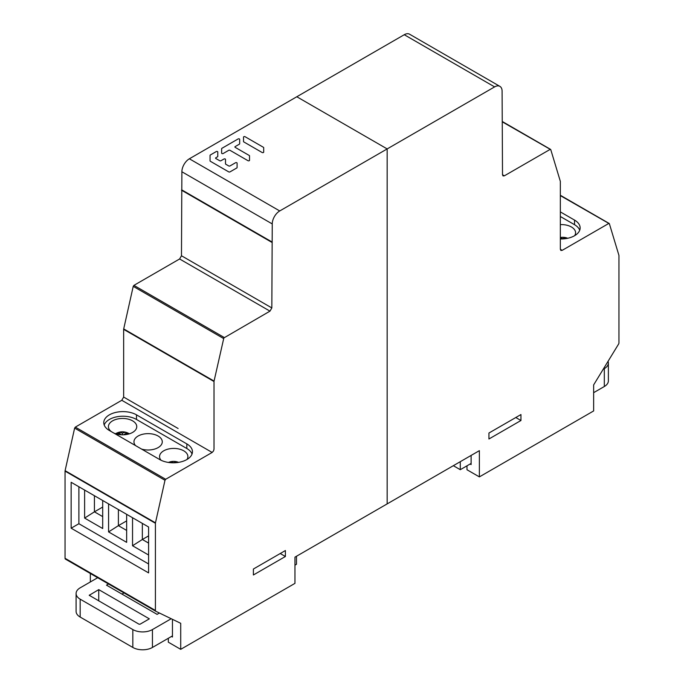 <?xml version="1.0" encoding="UTF-8"?>
<svg xmlns="http://www.w3.org/2000/svg" width="684" height="684" viewBox="0 0 684 684"><rect width="100%" height="100%" fill="white"/><g stroke="black" fill="none" stroke-linecap="round" stroke-linejoin="round"><path stroke-width="1.03" d="M171.222 618.721L152.447 629.562A13.868 8.011 180 0 1 132.824 629.562L80.165 599.167A13.868 8.011 180 0 1 76.095 593.498L76.095 611.385A13.868 8.011 0 0 0 80.165 617.053L132.824 647.449A13.868 8.011 0 0 0 152.455 647.449L172.453 635.898M294.958 565.164L296.488 564.274L296.488 556.246M121.974 594.097L124.009 592.925M76.095 593.498A13.868 8.011 180 0 1 80.156 587.838L97.675 577.724M108.517 583.982L106.49 585.153L157.089 614.369L159.415 613.018M149.343 618.84L98.744 589.625L89.236 595.294L139.023 624.201L140.058 624.201L149.343 618.84M98.744 589.625L98.744 600.954M178.379 462.41A10.927 6.31 -120 0 0 177.737 462.11L177.737 462.504M173.608 462.803L173.608 462.735A13.064 7.541 -120 0 0 169.478 462.11A10.927 6.31 120 0 0 168.7 462.478M177.737 462.11A13.064 7.541 120 0 0 173.608 462.735M169.478 462.11L169.547 462.589M124.915 434.708A13.064 7.541 60 0 0 124.454 434.357A13.064 7.541 -60 0 1 128.583 433.733A10.927 6.31 60 0 0 127.549 433.058A10.927 6.31 -120 0 0 126.514 432.536L127.446 433.63M123.565 434.802L126.514 433.1M122.385 434.819L122.385 433.169A13.064 7.541 -120 0 0 118.255 432.536A10.927 6.31 120 0 0 116.186 433.733A13.064 7.541 -120 0 1 120.316 434.357M126.514 432.536A13.064 7.541 120 0 0 122.385 433.169M118.255 432.536L121.384 434.785M117.126 433.63L118.255 432.981M593.644 392.676L604.314 386.52A13.868 8.011 0 0 0 608.375 380.851L608.375 362.973A13.868 8.011 180 0 1 604.314 368.633L603.185 369.283M453.338 465.693L460.281 469.694L471.114 463.436M460.281 461.691L460.281 469.694M608.067 361.289A13.868 8.011 180 0 1 608.375 362.973M567.498 238.314A10.927 6.31 -120 0 0 566.882 238.023L566.882 238.434M566.882 238.023A13.064 7.541 120 0 0 562.752 238.656A13.064 7.541 -120 0 0 560.341 237.964M245.086 136.723L263.425 147.308A0.906 0.522 180 0 1 263.691 147.676L263.691 152.139A0.906 0.522 180 0 1 262.134 152.506L243.795 141.921A0.906 0.522 180 0 1 243.53 141.554L243.53 137.091A0.906 0.522 180 0 1 245.086 136.723M249.523 160.312A0.906 0.522 180 0 1 247.967 160.689L230.012 150.318A0.906 0.522 0 0 0 228.721 150.318L223.198 153.507A0.906 0.522 180 0 1 221.642 153.139L221.642 148.676A0.906 0.522 180 0 1 221.907 148.308L238.118 138.946A0.906 0.522 180 0 1 239.665 139.322L239.665 143.785A0.906 0.522 180 0 1 239.4 144.153L235.159 146.598A0.906 0.522 0 0 0 235.159 147.342L249.258 155.482A0.906 0.522 180 0 1 249.523 155.858L249.523 160.312M228.721 165.93A0.906 0.522 0 0 0 230.012 165.93L235.535 162.741A0.906 0.522 180 0 1 237.091 163.108L237.091 167.571A0.906 0.522 180 0 1 236.826 167.948L230.012 171.881A0.906 0.522 180 0 1 228.721 171.881L210.321 161.253A0.906 0.522 180 0 1 210.048 160.877L210.048 155.371A0.906 0.522 180 0 1 210.321 154.994L216.221 151.591A0.906 0.522 180 0 1 217.777 151.959L217.777 156.422A0.906 0.522 180 0 1 217.512 156.79L215.845 157.756A0.906 0.522 0 0 0 215.845 158.5L219.709 160.723A0.906 0.522 0 0 0 220.992 160.723L223.95 159.021A0.906 0.522 180 0 1 225.506 159.398L225.506 163.852A0.906 0.522 0 0 0 225.771 164.228L228.721 165.93M387.161 503.894L294.958 557.135L294.958 583.366L180.713 649.338L180.713 623.312L155.815 611.282A1.753 1.009 -60 0 1 155.781 611.265A1.753 1.009 -60 0 1 155.413 610.461L155.413 523.269A1.753 1.009 -60 0 1 155.465 522.832L164.989 480.279L165.682 479.279L212.151 452.449L213.502 450.995L214.015 449.226L214.015 381.518A1.753 1.009 -60 0 1 214.066 381.082L223.839 337.964L269.975 311.143L271.83 307.928L272.249 223.924A10.585 6.113 -60 0 1 279.73 210.954L494.609 86.894A10.585 6.113 -60 0 1 499.901 86.372A10.585 6.113 -60 0 1 502.099 91.211L502.509 174.745L503.031 175.933L504.364 175.822L550.073 149.437L550.765 149.634L560.29 181.192A1.753 1.009 -60 0 1 560.341 181.568L560.341 249.275L560.889 250.481L562.197 250.344L608.674 223.523L609.367 223.719L618.9 255.269A1.753 1.009 -60 0 1 618.952 255.645L618.952 342.838A1.753 1.009 -60 0 1 618.55 344.129L593.644 384.904L593.644 410.939L479.373 476.893L479.373 450.662L387.161 503.894L387.161 148.915L296.805 96.752L404.261 34.722A10.585 6.113 120 0 1 409.554 34.2L499.901 86.372M253.396 569.02L253.396 574.979L285.399 556.494L285.399 550.534L253.396 569.02M560.341 195.607L609.367 223.719M502.509 121.974L550.765 149.634M520.951 414.547L520.951 420.506L488.94 438.991L488.94 433.023L520.951 414.547M296.805 96.752L189.365 158.791A10.585 6.113 120 0 0 181.884 171.761L181.474 255.765L179.61 258.979L133.919 285.365L133.226 286.365L123.701 328.918A1.753 1.009 120 0 0 123.65 329.355L123.65 397.062L121.786 400.285L75.317 427.115L74.624 428.116L65.1 470.669A1.753 1.009 120 0 0 65.048 471.105L65.048 558.298A1.753 1.009 120 0 0 65.416 559.102A1.753 1.009 120 0 0 65.45 559.119L155.738 611.24M272.249 242.102L181.884 189.947M90.348 573.491L90.348 581.956M271.83 242.341L181.474 190.178M181.474 255.765L271.83 307.928M123.65 397.062L178.114 428.5M136.492 414.846A19.169 11.064 0 0 0 115.605 412.452A19.169 11.064 0 0 0 103.771 422.678A19.169 11.064 0 0 0 109.389 430.501L159.74 459.562A19.169 11.064 0 0 0 180.627 461.956A19.169 11.064 0 0 0 192.452 451.739A19.169 11.064 0 0 0 186.843 443.907L136.492 414.846L136.492 419.463L186.843 448.516A19.169 11.064 180 0 1 192.033 454.039M71.145 528.193L71.145 482.288L148.599 526.996L148.599 572.901L71.145 528.193L78.891 523.722L78.891 486.76M180.713 649.338L168.324 642.191L168.324 638.283M172.453 619.319L172.453 637.018L171.479 636.462M148.599 563.967L78.891 523.722M126.651 514.325L126.651 542.352L108.576 531.921L108.576 503.894M102.694 500.5L102.694 528.518L84.619 518.087L84.619 490.069M148.599 555.023L132.542 545.746L132.542 517.728M118.392 509.563L118.392 525.654L108.576 531.921M126.651 520.883L118.392 525.654L126.651 530.425M94.426 495.729L94.426 511.829L84.619 518.087M102.694 507.058L94.426 511.829L102.694 516.6M142.349 523.388L142.349 539.488L132.542 545.746M148.599 535.88L142.349 539.488L148.599 543.096M104.199 424.978A19.169 11.064 180 0 1 117.503 416.676A19.169 11.064 180 0 1 136.492 419.463M113.852 433.075A14.167 8.182 0 0 0 128.122 434.169A14.167 8.182 0 0 0 136.68 427.483A14.167 8.182 0 0 0 136.757 426.636A14.167 8.182 0 0 0 132.611 420.857A14.167 8.182 0 0 0 117.853 418.933A14.167 8.182 0 0 0 108.499 425.79A14.167 8.182 0 0 0 108.423 426.636A14.167 8.182 0 0 0 111.441 431.689M141.537 449.063A14.167 8.182 0 0 0 162.279 441.813A14.167 8.182 0 0 0 158.132 436.033A14.167 8.182 0 0 0 142.691 434.263A14.167 8.182 0 0 0 133.953 441.813A14.167 8.182 0 0 0 135.569 445.609M186.988 459.477A14.167 8.182 0 0 0 187.895 456.596A14.167 8.182 0 0 0 183.748 450.816A14.167 8.182 0 0 0 168.307 449.046A14.167 8.182 0 0 0 159.56 456.596A14.167 8.182 0 0 0 161.056 460.255M285.399 556.494L280.235 553.518M466.984 465.821L466.984 469.746L479.373 476.893M471.114 455.433L471.114 464.573L470.13 464.009M560.341 238.972A19.169 11.064 0 0 0 580.143 227.909A19.169 11.064 0 0 0 574.526 220.086L560.341 211.895M560.341 216.503L574.526 224.694A19.169 11.064 180 0 1 579.724 230.217M574.671 235.647A14.167 8.182 0 0 0 575.577 232.774A14.167 8.182 0 0 0 571.431 226.985A14.167 8.182 0 0 0 560.341 224.617M520.951 420.506L515.787 417.522M80.165 599.167L80.165 617.053M152.447 629.562L152.447 647.449M132.824 647.449L132.824 629.562M89.45 594.995L89.45 595.584M604.314 386.52L604.314 368.633M494.609 86.894L404.261 34.722M189.365 158.791L279.73 210.954M272.249 223.924L181.884 171.761M269.975 311.143L179.61 258.979M133.919 285.365L224.284 337.528M223.591 338.529L133.226 286.365M123.701 328.918L214.066 381.082M214.015 381.518L123.65 329.355M212.151 452.449L121.786 400.285M75.317 427.115L165.682 479.279M164.989 480.279L74.624 428.116M65.1 470.669L155.465 522.832M155.413 523.269L65.048 471.105M65.048 558.298L155.413 610.461M186.843 448.516L186.843 443.907M560.341 249.275L562.197 250.344M502.509 174.745L504.364 175.822M574.526 224.694L574.526 220.086M178.601 462.367A13.141 13.141 0 0 0 168.444 462.444M129.362 433.818A13.141 13.141 0 0 0 115.545 433.733M567.703 238.271A13.141 13.141 0 0 0 560.341 237.528M65.416 559.102L155.781 611.265M609.188 223.471L560.341 195.265M550.577 149.386L502.509 121.624"/></g></svg>
